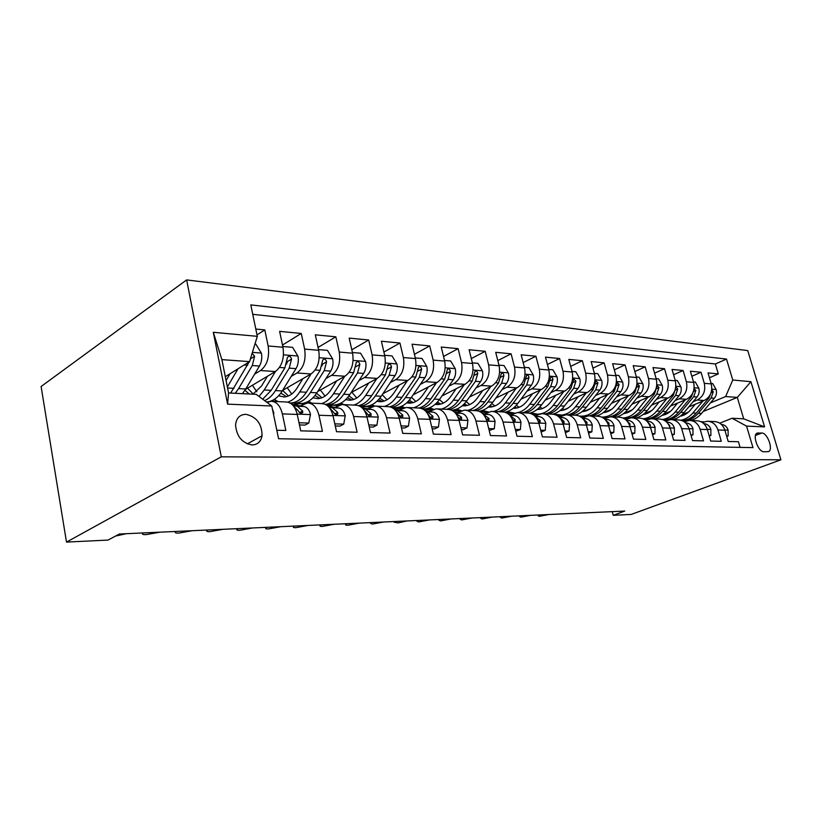 <?xml version="1.0" encoding="UTF-8"?>
<svg xmlns="http://www.w3.org/2000/svg" width="822" height="822" viewBox="0 0 822 822"><rect width="100%" height="100%" fill="white"/><g stroke="black" fill="none" stroke-linecap="round" stroke-linejoin="round"><path stroke-width="1.23" d="M252.107 444.949C257.615 444.692 260.934 441.63 262.064 435.752C261.951 423.895 256.556 416.754 245.912 414.319C239.736 414.524 236.284 418.11 235.565 425.056C236.613 436.472 242.13 443.099 252.107 444.949M221.282 456.827L66.5 542.099L41.1 386.504L186.645 279.901L747.743 350.593L780.9 459.806L221.282 456.827L186.645 279.901M276.808 430.245L285.84 430.471L282.367 413.887L297.235 414.442C295.17 406.345 291.358 402.184 285.789 401.968L272.308 401.352M297.235 414.442L300.718 430.841L322.44 431.386L318.946 415.244L333.033 415.757C330.958 407.876 327.125 403.828 321.536 403.602L308.836 403.016M333.033 415.757L336.537 431.735L357.128 432.249L353.614 416.518L366.982 417.011C364.906 409.335 361.063 405.38 355.464 405.154L343.483 404.599M366.982 417.011L370.496 432.578L390.049 433.06L386.535 417.73L399.235 418.203C397.149 410.712 393.306 406.859 387.707 406.623L376.384 406.109M399.235 418.203L402.749 433.379L421.337 433.841L417.812 418.891L429.896 419.333C427.82 412.028 423.977 408.257 418.377 408.031L407.661 407.537M429.896 419.333L433.42 434.139L451.114 434.581L447.589 419.991L459.097 420.412C457.022 413.281 453.189 409.603 447.6 409.366L437.448 408.904M459.097 420.412L462.622 434.869L479.483 435.29L475.959 421.039L486.943 421.439C484.867 414.473 481.034 410.877 475.465 410.64L465.848 410.199M486.943 421.439L490.457 435.557L506.537 435.958L503.033 422.035L513.514 422.426C511.438 415.613 507.626 412.089 502.067 411.863L492.943 411.442M513.514 422.426L517.007 436.225L532.368 436.605L528.875 422.991L538.893 423.361C536.828 416.703 533.026 413.25 527.498 413.024L518.826 412.623M538.893 423.361L542.386 436.852L557.069 437.222L553.586 423.905L563.162 424.255C561.107 417.74 557.326 414.37 551.829 414.134L543.578 413.754M563.162 424.255L566.646 437.458L580.702 437.807L577.229 424.779L586.405 425.118C584.36 418.737 580.599 415.429 575.123 415.202L567.272 414.843M586.405 425.118L589.867 438.034L603.327 438.373L599.875 425.611L608.67 425.94C606.636 419.693 602.896 416.456 597.46 416.22L589.98 415.881M608.67 425.94L612.113 438.588L625.028 438.907L621.596 426.413L630.032 426.731C628.008 420.607 624.288 417.432 618.884 417.206L611.753 416.877M630.032 426.731L633.454 439.123L645.835 439.431L642.424 427.183L650.531 427.481C648.517 421.481 644.828 418.367 639.454 418.141L632.642 417.833M650.531 427.481L653.932 439.626L665.83 439.924L662.44 427.923L670.218 428.211C668.224 422.323 664.556 419.271 659.213 419.045L652.719 418.747M670.218 428.211L673.598 440.119L685.034 440.407L681.664 428.632L689.155 428.909C687.161 423.135 683.524 420.145 678.222 419.919L672.016 419.631M689.155 428.909L692.514 440.592L703.509 440.859L700.159 429.32L707.362 429.587C705.399 423.916 701.783 420.977 696.522 420.751L690.583 420.484M707.362 429.587L710.701 441.044L721.284 441.301L717.966 429.978C716.003 424.378 712.407 421.46 707.167 421.244L702.348 422.487M688.692 406.993L704.177 400.489C710.403 397.057 712.766 391.529 711.266 383.915L708.03 372.921L718.315 373.918L709.448 377.75M693.049 401.763L697.179 400.016C703.427 396.564 705.79 390.995 704.29 383.319L701.043 372.243L691.847 376.271M701.043 372.243L690.367 371.205L693.634 382.405C695.145 390.162 692.761 395.793 686.493 399.297L670.505 406.089M651.61 405.174L668.122 398.064C674.441 394.488 676.845 388.744 675.324 380.843L672.036 369.427L683.123 370.506L673.567 374.75M631.974 404.229L649.051 396.769C655.411 393.122 657.826 387.265 656.305 379.209L652.997 367.578L664.515 368.698L654.589 373.167M611.558 403.273L629.22 395.433C635.622 391.704 638.057 385.734 636.526 377.514L633.197 365.656L645.178 366.818L634.851 371.544M590.299 402.277L608.588 394.036C615.041 390.234 617.486 384.131 615.945 375.757L612.606 363.663L625.059 364.876L614.322 369.869M568.156 401.27L587.114 392.587C593.597 388.693 596.063 382.466 594.512 373.918L591.152 361.577L604.129 362.841L592.939 368.133M545.078 400.242L564.735 391.077C571.249 387.09 573.735 380.74 572.174 372.006L568.803 359.409L582.325 360.724L570.663 366.345M520.984 399.194L541.39 389.505C547.945 385.426 550.442 378.932 548.88 370.013L545.489 357.149L559.597 358.515L547.421 364.485M495.82 398.125L517.017 387.861C523.604 383.679 526.111 377.041 524.549 367.927L521.148 354.785L535.882 356.224L523.162 362.574M469.516 397.036L491.556 386.135C498.163 381.86 500.69 375.068 499.118 365.749L495.707 352.319L511.109 353.82L497.813 360.601M441.979 395.937L464.923 384.336C471.561 379.959 474.089 373.003 472.516 363.468L469.105 349.74L485.216 351.302L471.304 358.567M413.137 394.827L437.037 382.456C443.695 377.956 446.233 370.835 444.661 361.084L441.239 347.038L458.111 348.672L443.541 356.46M382.888 393.707L407.815 380.483C414.473 375.87 417.021 368.564 415.449 358.577L412.038 344.202L429.721 345.918L414.432 354.303M351.117 392.597L377.144 378.418C383.812 373.671 386.371 366.191 384.799 355.957L381.387 341.233L399.954 343.031L383.895 352.073M317.713 391.498L344.921 376.24C351.59 371.369 354.148 363.684 352.587 353.193L349.175 338.109L368.698 340L351.816 349.782M282.562 390.429L311.035 373.948C317.693 368.934 320.241 361.053 318.689 350.295L315.299 334.821L335.838 336.815L318.063 347.429M245.49 389.402L275.339 371.544C281.977 366.376 284.515 358.279 282.974 347.233L279.614 331.358L301.253 333.455L282.511 345.024M282.367 413.887C280.312 405.708 276.5 401.506 270.941 401.28L267.078 402.472M318.946 415.244C316.871 407.28 313.048 403.181 307.469 402.955L300.41 405.873M353.614 416.518C351.539 408.76 347.696 404.773 342.106 404.537L335.047 407.363M386.535 417.73C384.449 410.168 380.607 406.274 375.007 406.047L367.948 408.781M417.812 418.891C415.727 411.514 411.884 407.712 406.284 407.476L399.256 410.127M447.589 419.991C445.503 412.788 441.671 409.068 436.081 408.842L429.063 411.421M475.959 421.039C473.883 414 470.05 410.373 464.471 410.137L457.494 412.644M503.033 422.035C500.958 415.161 497.135 411.606 491.577 411.38L484.62 413.815M528.875 422.991C526.81 416.271 523.008 412.798 517.459 412.562L510.554 414.935M532.111 414.093L538.4 414.607L535.348 416.004M577.229 424.779C575.184 418.347 571.413 415.007 565.926 414.781L559.094 417.031M599.875 425.611C597.841 419.312 594.09 416.045 588.634 415.819L582.13 417.895M621.596 426.413C619.562 420.248 615.842 417.042 610.417 416.816L604.252 418.717M642.424 427.183C640.41 421.141 636.711 417.997 631.317 417.771L625.47 419.508M662.44 427.923C660.436 421.994 656.757 418.922 651.404 418.696L645.835 420.289M681.664 428.632C679.681 422.816 676.023 419.795 670.711 419.58L665.409 421.039M700.159 429.32C698.186 423.607 694.559 420.648 689.288 420.422L684.233 421.778M612.246 511.633L613.233 515.312L624.741 511.068L119.437 534.012L108.031 540.064L66.5 542.099M761.819 433.019L757.093 433.122C752.017 435.002 758.285 452.192 763.915 451.771L768.488 451.627C773.615 449.87 767.46 432.742 761.819 433.019L755.48 435.465M225.3 376.692L249.559 361.639L221.889 359.615L228.557 392.957L256.259 394.355L271.784 406.006L278.576 438.732L752.973 447.62L746.551 426.115L732.063 418.254L719.795 423.186M271.784 406.006L227.602 404.136L213.299 332.293L257.317 336.332L250.792 304.89L726.504 359.08L732.772 380.021L750.928 381.696L764.594 426.875L746.551 426.115M254.625 374.123L260.523 370.537L275.339 371.544M291.224 376.373L296.978 373.003L311.035 373.948L299.783 391.889C296.352 397.262 292.324 400.674 287.7 402.122M303.657 404.064L299.218 403.612L294.132 404.732L296.691 403.294M325.964 378.531L331.574 375.335L344.921 376.24M327.3 405.585L328.821 404.753M358.967 380.576L364.444 377.555L377.144 378.418M390.368 382.538L395.721 379.672L407.815 380.483M420.278 384.419L425.508 381.675L437.037 382.456M448.802 386.206L453.919 383.597L464.923 384.336M432.578 409.603L433.379 409.202M476.03 387.933L481.045 385.426L491.556 386.135M458.686 410.753L459.611 410.301M502.057 389.577L506.969 387.183L517.017 387.861M483.583 411.904L484.754 411.349M526.953 391.149L531.762 388.857L541.39 389.505M507.534 412.983L508.869 412.356M550.802 392.669L555.508 390.46L564.735 391.077M531.228 413.692L532.009 413.332M542.499 408.493L544.318 407.65M573.653 394.118L578.267 391.991L587.114 392.587M564.416 409.654L568.29 407.897M595.58 395.516L600.101 393.471L608.588 394.036M585.603 410.712L590.638 408.462M616.623 396.862L621.072 394.879L629.22 395.433M595.919 416.158L595.919 416.148C600.358 415.038 604.221 412.459 607.489 408.4L603.553 408.195L616.88 391.313L619.11 384.49L617.168 382.415L614.383 391.128L601.046 408.061C597.789 412.11 593.946 414.709 589.518 415.84M605.978 411.73L611.917 409.12M636.855 398.156L641.211 396.245L649.051 396.769M625.583 412.716L632.282 409.808M656.305 399.4L660.58 397.55L668.122 398.064M644.479 413.661L651.815 410.517M675.026 400.602L679.229 398.804L686.493 399.297M663.375 414.278L670.588 411.236M718.315 373.918L715.366 363.971L252.744 314.323M260.523 370.537C267.14 365.317 269.688 357.128 268.157 345.97L264.797 329.92L255.806 329.047M301.253 333.455L304.633 349.093C306.174 359.964 303.626 367.927 296.978 373.003M335.838 336.815L339.239 352.052C340.791 362.646 338.243 370.414 331.574 375.335M368.698 340L372.109 354.868C373.671 365.204 371.123 372.767 364.444 377.555M399.954 343.031L403.376 357.549C404.938 367.629 402.39 375.007 395.721 379.672M429.721 345.918L433.143 360.098C434.715 369.941 432.177 377.134 425.508 381.675M458.111 348.672L461.532 362.533C463.105 372.15 460.567 379.168 453.919 383.597M485.216 351.302L488.628 364.845C490.2 374.246 487.672 381.11 481.045 385.426M511.109 353.82L514.51 367.064C516.082 376.26 513.565 382.96 506.969 387.183M535.882 356.224L539.273 369.191C540.835 378.182 538.338 384.737 531.762 388.857M559.597 358.515L562.978 371.215C564.539 380.021 562.043 386.432 555.508 390.46M582.325 360.724L585.696 373.157C587.247 381.788 584.771 388.066 578.267 391.991M604.129 362.841L607.479 375.027C609.02 383.473 606.564 389.628 600.101 393.471M625.059 364.876L628.388 376.815C629.929 385.097 627.494 391.118 621.072 394.879M645.178 366.818L648.486 378.541C650.017 386.659 647.592 392.556 641.211 396.245M664.515 368.698L667.803 380.196C669.324 388.159 666.919 393.944 660.58 397.55M683.123 370.506L686.391 381.788C687.901 389.607 685.517 395.279 679.229 398.804M740.088 447.384L738.413 441.733L728.22 441.476L724.901 430.235C722.949 424.676 719.363 421.778 714.143 421.563L708.461 421.306M732.063 418.254L743.705 418.84L737.303 397.406L725.621 396.553L732.772 380.021M703.149 411.514L737.303 397.406L750.928 381.696M682.003 414.72L688.631 411.956M710.424 402.883L725.621 396.553M613.233 515.312L631.214 514.428L780.9 459.806M715.366 363.971L726.504 359.08M264.797 329.92L257.019 334.893M574.794 415.182L574.784 415.182C579.233 414.052 583.117 411.411 586.405 407.27L582.305 407.054L595.714 389.813L597.964 382.857L595.929 380.75L593.124 389.628L579.695 406.911C576.397 411.072 572.513 413.733 568.033 414.874M553.494 413.99L563.008 415.316M531.546 413.168L530.786 413.528M508.386 412.202L506.845 412.932M507.523 411.873L506.619 411.832M484.261 411.195L482.853 411.873M483.059 410.753L481.661 410.692M538.431 414.596L542.222 413.692C547.74 413.928 551.521 417.329 553.586 423.905M459.097 410.147L457.875 410.753M457.525 409.582L455.604 409.49M432.845 409.058L431.889 409.541M430.862 408.349L428.354 408.236M402.965 407.075L399.831 406.931M373.774 405.729L369.951 405.554M343.185 404.321L338.602 404.116M311.096 402.852L305.692 402.605M277.384 401.3L271.075 401.013M257.317 336.332L249.559 361.639M743.705 418.84L764.594 426.875M227.602 404.136L228.557 392.957M213.299 332.293L221.889 359.615M726.586 435.937L728.179 435.989L728.076 429.968C726.987 426.875 724.994 425.056 722.117 424.512L721.367 424.399M703.899 421.861L700.909 421.686M539.766 514.932L538.174 515.826L539.438 516.298L548.808 514.521M703.293 422.107L701.135 421.789M701.68 422.076L702.913 422.261M726.761 436.544L728.179 435.989M695.309 404.208L690.357 410.137C687.511 413.476 684.13 415.5 680.226 416.199M702.913 401.023L692.884 412.993C689.504 416.929 685.507 419.343 680.883 420.227M711.112 383.412L712.725 383.555L716.188 389.659C716.938 392.834 716.342 395.69 714.369 398.197L701.515 413.456C698.371 417.114 694.652 419.456 690.367 420.463M686.432 420.905L684.541 420.802M681.428 415.942L680.842 415.716M711.205 392.269L709.067 397.827L696.183 413.168C692.227 417.73 687.531 420.217 682.116 420.628M682.373 420.741L683.442 420.751C689.144 420.556 694.087 418.059 698.258 413.281L711.122 397.971L713.28 391.786L711.77 389.823M709.057 435.393L710.896 435.455L710.845 429.32C709.746 426.176 707.742 424.316 704.834 423.762L703.766 423.607M686.072 421.028L682.65 420.864L685.969 421.07M521.199 515.774L519.648 516.648L520.973 517.161L530.539 515.343M685.456 421.275L683.174 420.936M683.257 421.172L685.055 421.439M706.838 428.087L705.79 426.063M709.263 436.102L710.896 435.455M690.85 434.838L692.956 434.9L692.967 428.652C691.857 425.447 689.833 423.556 686.904 422.991L685.476 422.785M667.546 420.165L664.33 420.042M665.871 420.854L664.926 420.71M501.995 516.648L500.495 517.5L501.893 518.045L511.664 516.206M666.93 420.412L663.59 419.97M664.094 420.217L666.519 420.576M688.744 427.697L687.12 424.666M691.086 435.65L692.956 434.9M671.934 434.252L674.317 434.324L674.379 427.964C673.269 424.686 671.235 422.765 668.286 422.2L666.478 421.922M648.26 419.282L645.434 419.189M646.585 419.97L645.064 419.744M482.134 517.541L480.685 518.384L482.154 518.97L492.131 517.089M647.674 419.508L643.852 419.086M644.14 419.22L647.253 419.693M669.786 427.235L669.745 425.549L667.834 423.412M672.201 435.187L674.317 434.324M652.257 433.646L654.939 433.728L655.072 427.245C653.942 423.905 651.897 421.943 648.928 421.367L646.719 421.028M628.162 418.377L625.809 418.306M626.518 419.056L624.371 418.737M461.574 518.477L460.176 519.288L461.717 519.925L471.92 518.004M627.659 418.573L623.436 418.203M623.395 418.193L627.217 418.758M650.223 426.526L650.284 424.779L647.839 422.231M652.555 434.704L654.939 433.728M677.605 403.078L672.591 409.14C669.622 412.644 666.097 414.73 662.018 415.377M685.25 399.821L675.139 412.038C671.564 416.251 667.33 418.737 662.429 419.518M693.48 381.891L695.33 382.055L698.864 388.272C699.635 391.508 699.029 394.416 697.046 396.975L684.089 412.521C680.904 416.261 677.153 418.645 672.817 419.672M667.793 420.083L667.002 420.011M663.734 415.018L662.912 414.678M693.706 390.419L691.538 396.584L678.561 412.223C674.348 417.103 669.375 419.652 663.621 419.857L663.344 419.867M663.303 419.847L665.789 419.96C671.533 419.754 676.506 417.216 680.708 412.336L693.676 396.738L695.844 390.44L694.076 388.601M659.223 401.896L654.158 408.092C651.065 411.791 647.397 413.928 643.143 414.504M666.93 398.578L656.716 411.051C652.894 415.593 648.373 418.162 643.133 418.778M635.848 417.977L635.838 417.977C640.215 416.908 644.016 414.432 647.253 410.538L643.605 410.342L656.757 394.128L658.956 387.583L657.189 385.549L654.456 393.964L641.283 410.219C637.019 415.295 631.974 417.946 626.148 418.172L623.929 418.069M675.17 380.319L677.287 380.494L680.904 386.843C681.674 390.131 681.058 393.091 679.064 395.701L666.015 411.545C662.809 415.367 659.028 417.802 654.661 418.84M645.383 414.052L644.304 413.579M675.55 388.395L673.352 395.3L660.272 411.236C656.038 416.22 651.024 418.819 645.239 419.035L643.636 418.984M645.249 419.025L649.051 419.035M651.003 418.706C655.422 417.679 659.254 415.233 662.501 411.36L675.571 395.454L677.749 389.032L676.054 387.039L675.705 387.532M640.133 400.663L635.026 407.013C631.799 410.908 627.977 413.096 623.549 413.6M647.89 397.273L637.595 410.024C633.464 414.966 628.573 417.617 622.922 417.987M656.151 378.675L658.545 378.88L662.244 385.343C663.015 388.703 662.398 391.724 660.385 394.385L647.253 410.538M626.343 413.045L624.987 412.418M626.21 418.172L628.45 418.275M632.231 417.792C636.598 416.713 640.389 414.226 643.605 410.342M624.473 413.476L623.919 413.312M620.302 399.389L615.133 405.893C611.774 409.993 607.797 412.243 603.194 412.644M628.111 395.927L617.723 408.955C613.428 414.154 608.342 416.867 602.475 417.103L601.704 417.103M636.372 376.969L639.074 377.206L642.855 383.802C643.636 387.224 643.01 390.296 640.985 393.008L627.751 409.49C624.504 413.466 620.672 415.994 616.253 417.083M606.564 411.997L604.93 411.175M612.452 416.908C616.87 415.819 620.713 413.281 623.97 409.284L637.214 392.741L639.434 386.063L637.574 384.008L634.81 392.577L621.555 409.161C618.236 413.23 614.322 415.788 609.811 416.846M608.157 417.144L604.098 417.175M606.42 417.268L607.437 417.36M604.622 412.469L603.759 412.202M631.769 433.009L634.779 433.102L634.974 426.495C633.844 423.083 631.789 421.09 628.799 420.494L626.138 420.093M607.17 417.453L605.403 417.391M605.639 418.11L602.803 417.679M440.273 519.442L438.927 520.234L440.561 520.912L451.001 518.959M606.831 417.586L602.968 417.288M601.909 417.196L606.369 417.792M629.744 425.806L630.032 423.977L627.094 421.09M632.097 434.222L634.779 433.102M599.67 398.064L594.45 404.722C590.956 409.037 586.816 411.349 582.027 411.647M607.53 394.519L597.049 407.846C592.724 413.158 587.617 415.922 581.719 416.158L579.284 416.045M615.791 375.202L618.812 375.459L622.696 382.189C623.477 385.682 622.85 388.806 620.805 391.591L607.489 408.4M586.004 410.897L584.082 409.87M581.719 416.158L583.476 416.24M591.963 415.973C596.412 414.853 600.276 412.264 603.553 408.195M583.99 411.421L582.808 411.021M610.417 432.351L613.787 432.454L614.055 425.714C612.914 422.241 610.849 420.196 607.838 419.6L604.704 419.117M583.897 417.114L580.301 416.559M418.203 520.449L416.918 521.199L418.645 521.929L429.32 519.946M585.141 416.569L581.678 416.333M579.633 416.199L584.658 416.775M608.383 424.984L608.948 424.892L608.938 423.145L605.526 419.96M610.797 433.728L613.787 432.454M588.162 431.663L591.902 431.786L592.261 424.892C591.11 421.347 589.025 419.271 586.004 418.655L582.356 418.1M561.231 416.076L556.802 415.387M395.31 521.487L394.087 522.206L398.228 522.884L406.839 520.963M562.525 415.5L559.494 415.336M556.422 415.182L562.022 415.716M586.086 424.07L586.97 424.039L586.959 422.272L583.075 418.83M588.573 433.215L591.902 431.786M564.93 430.954L569.081 431.077L569.523 424.049C568.372 420.422 566.276 418.306 563.234 417.679L559.032 417.021M537.578 414.987L532.214 414.144M565.392 432.691L569.081 431.077M371.544 522.566L370.403 523.254L372.325 524.087L383.514 522.021M538.913 414.391L536.376 414.298M562.803 423.053L564.036 423.145L564.036 421.367L559.7 417.699M540.66 430.204L545.253 430.348L545.798 423.155C544.637 419.467 542.53 417.299 539.479 416.662L534.66 415.901M512.877 413.846L506.629 412.911M541.123 431.982L545.253 430.348M346.874 523.686L345.805 524.333C345.158 524.991 345.836 525.289 347.84 525.227L359.306 523.121M514.202 413.25L512.26 413.219M507.287 412.973L513.74 413.445M538.441 421.892L540.105 422.21L540.105 420.422L535.307 416.548M515.281 429.423L520.357 429.577L520.994 422.231C519.833 418.46 517.726 416.24 514.654 415.593L509.178 414.72M487.056 412.654L480.038 411.709M515.743 431.242L520.357 429.577M321.227 524.847L320.241 525.453C319.522 526.162 320.251 526.481 322.399 526.419L334.153 524.261M488.309 412.079L487.086 412.089M481.826 411.832L487.96 412.233M512.928 420.556L515.096 421.224L515.096 419.425L509.846 415.387L514.654 415.593M578.195 396.677L572.924 403.51C569.297 408.041 565.002 410.404 560.039 410.589L560.008 410.589M586.107 393.05L575.544 406.695C571.187 412.11 566.05 414.946 560.121 415.192M594.357 373.352L597.738 373.64L601.704 380.504C602.495 384.069 601.858 387.265 599.803 390.101L586.405 407.27M564.622 409.746L562.402 408.462M562.916 415.346L562.032 415.274M570.653 414.997C575.123 413.856 579.007 411.206 582.305 407.054M560.347 410.322L561.2 410.517M562.525 410.322L561.005 409.777M555.836 395.228L550.504 402.235C546.856 406.88 542.541 409.284 537.547 409.479L537.085 409.479M563.779 391.519L553.134 405.482C548.757 411.021 543.599 413.918 537.639 414.175L530.755 412.86M572.02 371.431L575.78 371.75L579.849 378.757C580.64 382.394 579.993 385.662 577.928 388.559L564.457 406.099C561.159 410.301 557.285 412.983 552.816 414.165M542.366 408.544L539.818 406.962M548.469 413.98C552.959 412.808 556.864 410.106 560.183 405.863L573.674 388.251L575.934 381.151L573.787 379.014L570.961 388.066L557.46 405.719C554.151 409.973 550.247 412.685 545.746 413.856M537.578 409.089L538.8 409.397M540.177 409.181L538.307 408.442M532.512 393.717L527.138 400.92C523.47 405.657 519.124 408.123 514.12 408.329L513.195 408.308M540.506 389.926L529.779 404.229C526.46 408.565 522.566 411.349 518.066 412.562M514.593 413.106L507.071 411.688M548.716 369.417L552.877 369.777L557.059 376.938C557.85 380.648 557.203 383.987 555.127 386.946L541.575 404.866C538.184 409.274 534.166 412.048 529.553 413.199M519.175 407.28L516.298 405.338M525.35 412.921C529.871 411.73 533.797 408.966 537.126 404.63L550.689 386.628L552.959 379.374C552.579 377.452 551.829 376.733 550.699 377.216L547.863 386.432L534.29 404.475C530.961 408.822 527.036 411.596 522.515 412.798M513.842 407.774L515.456 408.236M516.894 407.989L514.664 407.034M508.181 392.135L502.745 399.543C499.067 404.383 494.71 406.911 489.686 407.116L488.278 407.075M516.206 388.251L505.396 402.924C502.047 407.383 498.101 410.24 493.56 411.473M488.515 411.997L482.37 410.455M524.395 367.321L528.988 367.722L533.273 375.038C534.074 378.829 533.427 382.24 531.341 385.261L517.716 403.581C514.12 408.318 509.876 411.206 504.985 412.243M494.998 405.945L491.772 403.581M501.245 411.822C505.787 410.599 509.722 407.763 513.072 403.335L526.697 384.932L528.988 377.514C528.577 375.51 527.775 374.791 526.594 375.346L523.748 384.727L510.113 403.181C506.763 407.62 502.828 410.455 498.286 411.688M489.09 406.376L491.114 407.013M492.614 406.736L490.004 405.523M482.771 390.481L477.284 398.105C473.585 403.057 469.218 405.647 464.173 405.863L462.262 405.76M490.826 386.494L479.945 401.557C476.575 406.119 472.619 409.037 468.067 410.301M461.584 410.712L456.58 409.151M498.964 365.132L504.04 365.574L508.438 373.054C509.239 376.928 508.582 380.411 506.486 383.504L492.81 402.246C488.936 407.414 484.363 410.425 479.082 411.277M469.763 404.537L466.177 401.67M476.174 410.651C480.685 409.377 484.62 406.489 487.949 401.989L501.646 383.165L503.948 375.572C503.496 373.486 502.643 372.756 501.399 373.394L498.564 382.949L484.867 401.824C481.507 406.366 477.551 409.274 472.989 410.527M463.248 404.897L465.714 405.739M467.276 405.431L464.266 403.9M488.72 428.601L494.31 428.776L495.06 421.265C493.899 417.401 491.782 415.141 488.7 414.473L482.504 413.466M460.032 411.401L452.336 410.538M489.182 430.461L494.31 428.776M294.553 526.059L293.649 526.614C292.868 527.375 293.629 527.714 295.941 527.652L307.993 525.453M455.213 410.63L460.988 410.949L455.902 410.733M486.121 418.912L488.936 420.186L488.936 418.388L483.213 414.196M456.2 388.744L450.662 396.594C446.952 401.67 442.565 404.321 437.52 404.547L435.085 404.373M464.286 384.665L453.323 400.129C449.953 404.804 445.986 407.784 441.414 409.089M433.636 409.264L429.629 407.763M472.362 362.841L477.952 363.324L482.473 370.979C483.274 374.935 482.617 378.5 480.51 381.665L466.783 400.848C462.529 406.602 457.515 409.726 451.73 410.24M443.407 403.057L439.431 399.574M449.583 409.531C454.227 408.277 458.275 405.297 461.707 400.581L475.445 381.316L477.757 373.548C477.263 371.359 476.359 370.63 475.054 371.369L472.218 381.079L458.471 400.406C455.1 405.061 451.134 408.031 446.572 409.325M436.256 403.304L439.164 404.403M440.808 404.054L437.366 402.143M460.885 427.748L467.03 427.933L467.913 420.248C466.742 416.292 464.615 413.98 461.522 413.312L454.545 412.161M431.725 410.086L423.402 409.387M461.348 429.649L463.279 429.711L467.03 427.933M266.78 527.323L265.979 527.816C265.116 528.628 265.927 529.008 268.414 528.936L280.785 526.686M427.358 409.377L432.711 409.613M457.474 416.055L458.162 417.175C459.282 419.076 460.412 419.713 461.553 419.086L461.543 417.309L455.316 412.932M428.396 386.926L422.806 395.022C419.086 400.222 414.699 402.934 409.644 403.17L406.654 402.893M436.503 382.733L425.477 398.629C422.087 403.417 418.11 406.479 413.538 407.804M404.64 407.691L401.434 406.304M444.507 360.437L450.651 360.971L455.296 368.801C456.097 372.849 455.439 376.507 453.333 379.743L439.565 399.389C435.105 405.513 429.855 408.729 423.823 409.037L422.755 409.027M415.84 401.475L411.473 397.242M421.347 408.452C426.299 407.322 430.594 404.208 434.242 399.102L448.021 379.374L450.343 371.421C449.798 369.119 448.843 368.4 447.456 369.263L444.651 379.137L430.862 398.927C427.512 403.653 423.556 406.695 419.015 408.031M408.02 401.588L411.401 403.006M413.117 402.605L409.243 400.242M431.684 426.844L438.445 427.05L439.451 419.189C438.29 415.141 436.153 412.778 433.06 412.089L425.221 410.774M402.05 408.709L393.111 408.267M432.146 428.796L434.674 428.868L438.445 427.05M237.856 528.638L237.147 529.07C236.202 529.943 237.075 530.344 239.747 530.272L252.446 527.971M398.177 408.061L402.996 408.236M427.604 413.692L429.29 416.024C430.471 418.038 431.663 418.665 432.865 417.925L432.824 416.168L427.491 411.843L426.043 411.606M399.266 385.015L393.625 393.378C389.905 398.701 385.508 401.485 380.452 401.732L376.887 401.311M407.383 380.709L396.296 397.067C392.906 401.968 388.929 405.102 384.347 406.469M374.596 406.068L371.904 404.753M415.295 357.919L422.056 358.505L426.834 366.53C427.635 370.671 426.978 374.411 424.861 377.74L411.051 397.858C406.592 404.136 401.342 407.435 395.29 407.753L392.988 407.64M386.998 399.8L382.24 394.673M391.447 407.342C396.841 406.479 401.516 403.212 405.493 397.56L419.292 377.339L421.624 369.201C421.018 366.766 419.991 366.057 418.542 367.074L415.757 377.093L401.948 397.375C398.485 402.348 394.426 405.493 389.751 406.798M378.459 399.728L382.343 401.537M384.141 401.085L379.795 398.156M401.013 425.899L408.442 426.125L409.592 418.069C408.431 413.928 406.294 411.503 403.191 410.805L394.426 409.305M370.886 407.239L365.132 406.582L361.361 407.188M401.485 427.902L404.671 427.995L408.442 426.125M207.699 530.005L207.093 530.385C206.055 531.31 206.98 531.742 209.857 531.659L222.916 529.317M367.578 406.685L371.698 406.839M396.461 411.688L398.968 414.822C400.242 416.96 401.506 417.576 402.749 416.682L402.688 414.976L397.355 410.548L395.3 410.199M368.718 383.001L363.026 391.642C359.296 397.098 354.909 399.954 349.853 400.222L345.692 399.615M376.836 378.582L365.698 395.423C362.307 400.448 358.32 403.664 353.748 405.071M343.873 404.619L340.945 403.088M384.645 355.279L392.053 355.916L396.985 364.136C397.786 368.39 397.118 372.212 395.002 375.623L381.182 396.255C376.712 402.688 371.452 406.068 365.41 406.397L363.108 406.294M356.769 398.002L351.857 392.197M365.41 406.397L359.748 406.14C365.708 405.739 370.917 402.348 375.335 395.947L389.155 375.212L391.498 366.869C390.81 364.28 389.71 363.591 388.19 364.793L385.446 374.945L371.626 395.742C367.927 401.177 363.571 404.465 358.567 405.626M347.48 397.714L351.888 399.995M353.768 399.471L348.939 395.865M368.77 424.902L376.908 425.159L378.233 416.898C377.062 412.654 374.935 410.168 371.832 409.459L362.029 407.753M338.13 405.698L333.002 405.133L328.112 406.14M369.232 426.957L373.137 427.07L376.908 425.159M176.227 531.433L175.733 531.742C174.593 532.738 175.579 533.19 178.682 533.118L192.101 530.714M363.869 409.829L367.115 413.569C368.492 415.84 369.828 416.435 371.123 415.346L371.02 413.723L365.687 409.192L362.985 408.719M336.64 380.884L330.906 389.834C327.177 395.423 322.799 398.362 317.744 398.639L312.956 397.786M344.747 376.332L333.568 393.697C330.187 398.845 326.221 402.143 321.659 403.592M311.785 403.15L308.456 401.3M352.433 352.504L360.56 353.203L365.636 361.629C366.437 365.985 365.769 369.91 363.653 373.404L349.823 394.57C345.363 401.167 340.113 404.64 334.071 404.989L331.769 404.886M325.07 396.081L320.323 390.039M325.851 404.63L327.947 404.712C333.979 404.362 339.229 400.869 343.699 394.241L357.519 372.972L359.851 364.413C359.07 361.67 357.889 361.002 356.296 362.43L353.614 372.695L339.794 394.036C335.725 400.129 330.937 403.592 325.43 404.414M314.98 395.505L319.933 398.362M321.916 397.766L316.573 393.296M359.851 364.413L355.751 366.797M334.811 423.854L343.74 424.131L345.24 415.675C344.079 411.308 341.942 408.77 338.849 408.041L327.916 406.099M335.273 425.96L339.979 426.104L343.74 424.131M143.347 532.923L142.977 533.159C141.723 534.228 142.781 534.711 146.131 534.629L159.941 532.173M329.663 408.031L333.598 412.233C335.109 414.678 336.527 415.233 337.852 413.898L337.708 412.397L332.386 407.763L328.954 407.147M302.917 378.644L297.132 387.922C293.423 393.666 289.046 396.687 284.022 396.975L278.566 395.803M278.072 401.609L274.312 399.379M318.535 349.586L327.454 350.357L332.684 358.998C333.475 363.458 332.818 367.485 330.691 371.082L316.891 392.803C312.432 399.574 307.192 403.14 301.171 403.499L298.869 403.397M291.769 394.005L287.227 387.727M291.533 402.965L294.728 403.212C300.749 402.852 305.979 399.266 310.439 392.464L324.238 370.619L326.581 361.834C325.676 358.895 324.402 358.289 322.748 359.995L320.138 370.332L306.339 392.238C301.88 399.06 296.639 402.657 290.628 403.027L290.115 403.037M280.826 393.05L286.364 396.656M288.45 395.957L282.583 390.419M326.581 361.834L322.512 364.208L321.967 365.862M299.002 422.755L308.805 423.053L310.49 414.37C309.329 409.901 307.212 407.291 304.119 406.541L291.933 404.342M267.325 402.328L266.749 402.225M299.465 424.923L305.044 425.077L308.805 423.053M115.583 536.057L126.321 533.704M293.701 406.253L298.283 410.836C299.968 413.476 301.479 413.98 302.804 412.336L302.619 411.01L297.317 406.253L293.074 405.482M273.541 414.463L273.849 413.004L272.421 409.099M267.427 376.281L261.601 385.919L252.929 394.19M242.398 393.656L245.747 388.991L238.596 388.601L252.282 365.533L254.615 356.265L252.138 353.224M275.483 371.452L264.232 389.977L259.033 396.43M282.819 346.504L292.591 347.346L298.006 356.224C298.787 360.796 298.129 364.937 296.012 368.626L282.244 390.943C278.73 396.523 274.599 400.006 269.863 401.413M268.948 401.639L266.379 401.948M256.762 391.745L252.446 385.241M264.571 400.591C268.722 398.896 272.349 395.557 275.452 390.584L289.21 368.143L291.543 359.122C290.495 355.977 289.118 355.423 287.423 357.467L284.885 367.845L271.137 390.347L262.691 399.184M244.915 390.306L249.282 394.005M253.268 394.036L247.504 388.2M291.543 359.122L287.484 361.567L286.477 364.177M230.006 373.774L226.071 380.514M238.02 368.801L227.355 386.957M254.933 344.099L255.858 344.182L261.447 353.306C262.228 358.002 261.56 362.245 259.454 366.047L245.747 388.991M249.169 361.875L230.674 393.07M235.226 393.296L238.596 388.601M249.405 361.731L248.994 362.43M254.615 356.265L250.576 358.782L249.662 361.3M697.179 400.016L704.177 400.489M704.29 383.319L711.266 383.915M268.157 345.97L282.974 347.233M304.633 349.093L318.689 350.295M339.239 352.052L352.587 353.193M372.109 354.868L384.799 355.957M403.376 357.549L415.449 358.577M433.143 360.098L444.661 361.084M461.532 362.533L472.516 363.468M488.628 364.845L499.118 365.749M514.51 367.064L524.549 367.927M539.273 369.191L548.88 370.013M562.978 371.215L572.174 372.006M585.696 373.157L594.512 373.918M607.479 375.027L615.945 375.757M628.388 376.815L636.526 377.514M648.486 378.541L656.305 379.209M667.803 380.196L675.324 380.843M686.391 381.788L693.634 382.405M717.966 429.978L724.901 430.235M756.466 433.574L758.233 432.896M724.829 429.998L728.087 430.112M701.032 421.748L703.879 421.871M721.449 424.481L722.117 424.512M716.096 389.505L711.79 389.166M696.183 413.168L692.884 412.993M701.515 413.456L698.258 413.281M709.067 397.827L708.081 397.756M714.369 398.197L711.122 397.971M711.174 392.669L713.28 391.786M707.29 429.341L710.855 429.474M703.889 423.72L704.834 423.762M689.083 428.663L692.967 428.807M664.988 420.124L667.372 420.227M685.64 422.94L686.904 422.991M670.146 427.964L674.379 428.118M646.102 419.271L648.044 419.364M666.693 422.128L668.286 422.2M650.449 427.235L655.072 427.399M626.477 418.398L627.936 418.46M623.518 418.264L624.073 418.285M646.976 421.275L648.928 421.367M649.627 425.056L650.284 424.779M698.782 388.118L694.158 387.748M678.561 412.223L675.139 412.038M684.089 412.521L680.708 412.336M691.538 396.584L690.418 396.512M697.046 396.975L693.676 396.738M693.665 391.375L695.844 390.44M680.811 386.679L675.859 386.289M660.272 411.236L656.716 411.051M666.015 411.545L662.501 411.36M673.352 395.3L672.077 395.207M679.064 395.701L675.571 395.454M675.489 390.018L677.749 389.032M662.152 385.189L656.84 384.758M641.283 410.219L637.595 410.024M654.456 393.964L653.038 393.861M660.385 394.385L656.757 394.128M656.603 388.621L658.956 387.583M642.763 383.627L637.06 383.175M621.555 409.161L617.723 408.955M627.751 409.49L623.97 409.284M634.81 392.577L633.238 392.464M640.985 393.008L637.214 392.741M636.978 387.162L639.434 386.063M629.95 426.464L634.974 426.659M606.071 417.473L607.006 417.514M602.125 417.299L603.574 417.36M626.456 420.402L628.799 420.494M629.159 424.347L630.032 423.977M622.593 382.014L616.49 381.531M601.046 408.061L597.049 407.846M614.383 391.128L612.626 391.005M620.805 391.591L616.88 391.313M616.562 385.652L619.11 384.49M608.599 425.673L614.055 425.878M579.818 416.302L582.233 416.405M605.074 419.477L607.838 419.6M607.848 423.618L608.938 423.145M586.333 424.851L592.251 425.066M556.545 415.254L560.018 415.408M582.788 418.521L586.004 418.655M585.624 422.857L586.959 422.272M563.091 423.977L569.512 424.224M532.337 414.165L536.848 414.37M559.535 417.525L563.234 417.679M562.433 422.076L564.036 421.367M538.821 423.083L545.777 423.34M507.965 413.065L512.681 413.281M535.235 416.477L539.479 416.662M538.215 421.275L540.105 420.422M513.431 422.138L520.984 422.416M482.514 411.925L487.436 412.151M512.887 420.443L515.096 419.425M601.612 380.339L595.056 379.815M579.695 406.911L575.544 406.695M593.124 389.628L591.172 389.494M599.803 390.101L595.714 389.813M595.303 384.09L597.964 382.857M579.746 378.582L572.718 378.017M557.46 405.719L553.134 405.482M564.457 406.099L560.183 405.863M570.961 388.066L568.814 387.912M577.928 388.559L573.674 388.251M573.15 382.456L575.934 381.151M556.956 376.753L549.425 376.157M534.29 404.475L529.779 404.229M541.575 404.866L537.126 404.63M547.863 386.432L545.489 386.258M555.127 386.946L550.689 386.628M550.052 380.761L552.959 379.374M533.17 374.853L525.094 374.205M510.113 403.181L505.396 402.924M517.716 403.581L513.072 403.335M523.748 384.727L521.138 384.542M531.341 385.261L526.697 384.932M525.946 378.993L528.988 377.514M508.325 372.859L499.663 372.171M484.867 401.824L479.945 401.557M492.81 402.246L487.949 401.989M498.564 382.949L495.697 382.744M506.486 383.504L501.646 383.165M500.762 377.164L503.948 375.572M486.86 421.152L495.05 421.45M483.634 414.257L488.7 414.473M486.593 419.497L488.936 418.388M482.36 370.784L473.061 370.034M458.471 400.406L453.323 400.129M466.783 400.848L461.707 400.581M472.218 381.079L469.074 380.863M480.51 381.665L475.445 381.316M474.417 375.243L477.757 373.548M459.025 420.114L467.893 420.443M428.057 409.479L432.567 409.685M456.22 413.086L461.522 413.312M459.108 418.48L461.543 417.309M455.183 368.605L445.205 367.804M430.862 398.927L425.477 398.629M439.565 399.389L434.242 399.102M444.651 379.137L441.209 378.891M453.333 379.743L448.021 379.374M446.839 373.25L450.343 371.421M429.824 419.025L439.431 419.384M398.876 408.164L402.77 408.339M427.491 411.843L433.06 412.089M430.296 417.422L432.824 416.168M426.721 366.324L416.004 365.461M401.948 397.375L396.296 397.067M411.051 397.858L405.493 397.56M415.757 377.093L411.986 376.825M424.861 377.74L419.292 377.339M417.936 371.164L421.624 369.201M399.153 417.884L409.572 418.275M368.266 406.787L371.482 406.941M397.355 410.548L403.191 410.805M400.057 416.302L402.688 414.976M396.862 363.93L385.343 363.005M371.626 395.742L365.698 395.423M381.182 396.255L375.335 395.947M385.446 374.945L381.326 374.657M395.002 375.623L389.155 375.212M387.614 368.986L391.498 366.869M366.91 416.692L378.202 417.103M336.126 405.349L338.592 405.462M365.687 409.192L371.832 409.459M368.287 415.141L371.02 413.723M365.513 361.423L353.121 360.426M339.794 394.036L333.568 393.697M349.823 394.57L343.699 394.241M353.614 372.695L349.103 372.376M363.653 373.404L357.519 372.972M332.961 415.429L345.199 415.881M302.342 403.828L303.955 403.9M332.386 407.763L338.849 408.041M334.862 413.918L337.708 412.397M332.561 358.782L319.224 357.714M306.339 392.238L299.783 391.889M316.891 392.803L310.439 392.464M320.138 370.332L315.206 369.982M330.691 371.082L324.238 370.619M297.163 414.093L310.449 414.586M266.77 402.235L267.448 402.266M297.317 406.253L304.119 406.541M299.66 412.644L302.619 411.01M273.274 413.209L273.798 413.23M297.872 355.998L283.508 354.847M271.137 390.347L264.232 389.977M282.244 390.943L275.452 390.584M284.885 367.845L279.501 367.455M296.012 368.626L289.21 368.143M261.304 353.07L252.405 352.361M234.034 388.354L227.56 388.015M247.72 365.215L244.196 364.968M259.454 366.047L252.282 365.533M247.288 443.88L262.064 435.752M537.968 515.014L538.174 515.826M683.442 420.751L686.473 420.895M519.453 515.846L519.648 516.648M500.3 516.719L500.495 517.5M480.5 517.624L480.685 518.384M459.991 518.548L460.176 519.288M665.789 419.96L667.885 420.052M643.564 418.953L645.239 419.035M647.479 419.128L648.558 419.179M623.025 418.028L626.148 418.172M602.475 417.103L606.328 417.278M438.763 519.514L438.927 520.234M585.346 416.487L584.165 416.435M416.764 520.511L416.918 521.199M562.618 415.459L562.053 415.439M393.944 521.549L394.087 522.206M370.26 522.628L370.403 523.254M345.672 523.737L345.805 524.333M320.118 524.898L320.241 525.453M537.639 414.175L539.294 414.247M488.381 420.453L488.936 420.186M460.885 419.415L461.553 419.086M422.662 408.986L423.823 409.037M432.043 418.326L432.865 417.925M391.991 407.599L395.29 407.753M401.753 417.186L402.749 416.682M338.726 405.39L335.438 405.246M369.9 415.973L371.123 415.346M327.947 404.712L334.071 404.989M304.099 403.828L301.653 403.725M336.362 414.699L337.852 413.908M290.053 402.996L290.628 403.027M294.728 403.212L301.171 403.499M267.592 402.194L266.647 402.153M300.986 413.343L302.804 412.336"/></g></svg>
